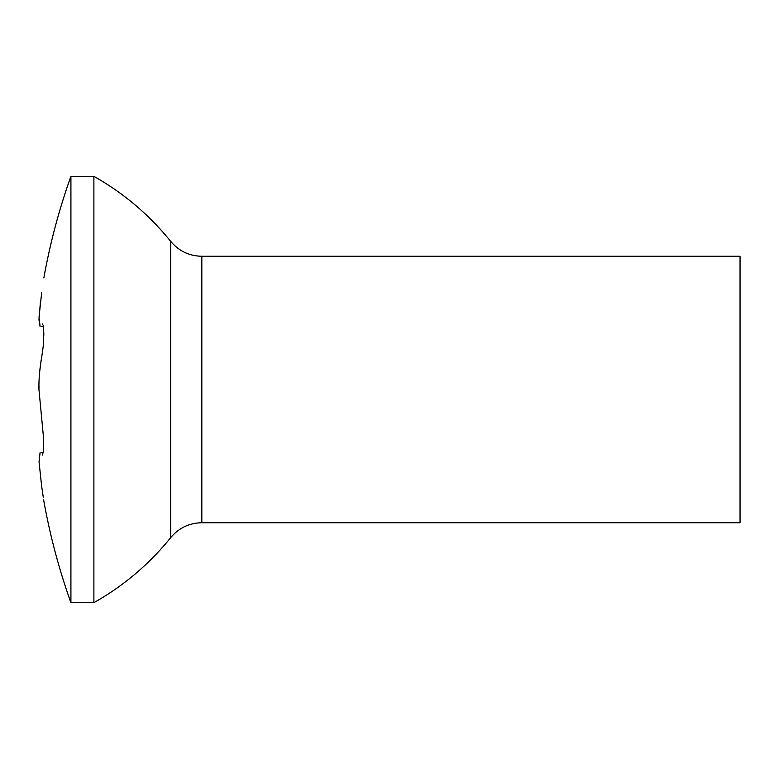 <?xml version="1.0" encoding="UTF-8"?>
<svg xmlns="http://www.w3.org/2000/svg" width="779" height="779" viewBox="0 0 779 779"><rect width="100%" height="100%" fill="white"/><g stroke="black" fill="none" stroke-linecap="round" stroke-linejoin="round"><path stroke-width="1.17" d="M42.407 323.986L43.254 325.476L43.848 334.094L43.186 346.655L41.657 357.503C39.641 369.051 38.736 379.724 38.95 389.5L38.979 386.141M43.663 499.865L43.848 501.082A632.84 632.84 0 0 0 70.918 602.664L70.918 176.336A632.84 632.84 0 0 0 43.848 277.918M39.69 371.68L41.112 360.346M41.657 292.768C44.51 273.439 44.51 273.439 41.657 292.768L39.038 317.16L40.099 326.547L38.96 319.76L40.469 301.473M38.95 389.5L43.702 439.619L43.663 450.554L42.407 455.014M40.109 452.453L39.038 461.811L41.657 486.232C44.51 505.561 44.51 505.561 41.657 486.232L39.038 461.84L40.099 452.453M43.254 497.08L41.657 486.232M93.889 602.664C123.627 585.866 149.227 564.181 170.708 537.627L170.708 241.373C149.227 214.819 123.627 193.134 93.889 176.336L93.889 602.664L70.918 602.664M201.829 522.728L740.05 522.728L740.05 256.272L201.829 256.272L201.829 522.728C189.209 523.001 178.839 527.958 170.708 537.627M43.458 326.547L41.657 326.547M93.889 176.336L70.918 176.336M170.708 241.373C178.839 251.042 189.209 255.999 201.829 256.272M43.458 452.453L41.657 452.453"/></g></svg>
